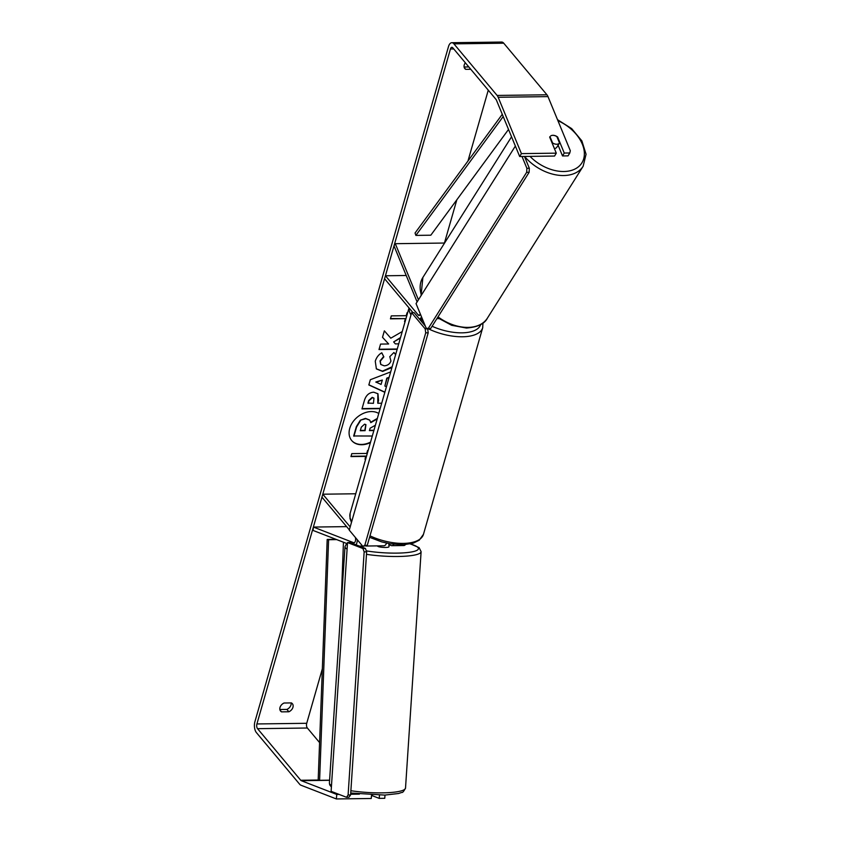 <?xml version="1.0" encoding="UTF-8"?>
<svg xmlns="http://www.w3.org/2000/svg" width="841" height="841" viewBox="0 0 841 841"><rect width="100%" height="100%" fill="white"/><g stroke="black" fill="none" stroke-linecap="round" stroke-linejoin="round"><path stroke-width="1.26" d="M388.889 544.663L391.202 545.557A6.886 3.406 -90.8 0 0 391.864 545.683A6.886 3.406 -90.8 0 0 393.851 544.348M346.618 526.624L313.367 527.065L313.083 530.45L347.449 543.78M391.864 545.683L403.817 545.525A6.886 3.406 -90.8 0 0 405.467 544.632M355.743 493.772L322.797 494.203L321.945 497.157L349.341 529.872M350.182 526.918L322.797 494.203M313.367 527.065L353.63 542.687A3.438 1.703 -90.8 0 0 353.966 542.739A3.438 1.703 -90.8 0 0 355.438 540.9A3.438 1.703 -90.8 0 0 355.312 537.367M356.027 544.789A6.886 3.406 -90.8 0 0 357.32 539.775M386.545 543.107A6.886 3.406 89.2 0 1 383.895 545.788L365.898 546.03M444.574 243.038L395.302 243.69L418.45 299.806M413.005 312.673L384.579 278.728L385.43 275.774L418.24 314.965A3.438 1.703 89.2 0 0 419.133 315.459A3.438 1.703 89.2 0 0 420.426 314.219M421.53 316.92A6.886 3.406 89.2 0 1 419.323 318.886L422.329 318.855M406.224 275.491L385.43 275.774M417.115 301.908L393.998 245.866L395.302 243.69M557.615 145.966A5.74 3.827 -147.8 0 1 557.541 146.103L556.858 147.186A5.74 3.827 -147.8 0 1 554.387 148.552M552.905 135.338A5.74 3.827 -147.8 0 1 556.879 136.62L559.507 142.981A5.74 3.827 -147.8 0 1 556.574 144.242A5.74 3.827 -147.8 0 1 552.6 142.959L549.961 136.631A5.74 3.89 -149 0 0 549.846 136.799A5.74 3.89 -149 0 0 549.678 137.136L556.29 153.157L521.42 153.619L498.177 97.272A8.032 3.974 89.2 0 0 497.115 95.443L453.919 43.858A8.032 3.974 89.2 0 0 451.838 42.712L501.646 42.05A8.032 3.974 89.2 0 1 503.727 43.196L546.923 94.781A8.032 3.974 89.2 0 1 547.985 96.61L570.314 150.728L569.799 152.978L564.258 153.051L557.646 137.03A5.74 3.89 -149 0 0 550.718 135.906M557.541 146.103A5.74 3.827 -147.8 0 1 557.457 146.229L559.507 142.981M351.591 440.421A19.343 14.36 140.1 0 0 370.545 442.124M378.765 413.478A19.343 14.36 140.1 0 0 349.74 428.374A19.343 14.36 140.1 0 0 351.717 440.568A19.343 14.36 140.1 0 0 370.408 442.608M339.091 794.419L336.757 794.44L301.299 780.69A3.438 1.703 89.2 0 1 300.742 780.269L257.546 728.674A3.438 1.703 89.2 0 1 256.915 723.954L450.461 48.978A3.438 1.703 89.2 0 1 451.89 47.306A3.438 1.703 89.2 0 1 452.784 47.79L495.98 99.385A3.438 1.703 89.2 0 1 496.442 100.163L519.685 156.521L521.42 153.619M319.58 742.603L307.364 728.012A3.438 1.703 89.2 0 1 306.723 723.292L322.345 668.826M444.437 243.038L456.842 199.78M467.953 161.03L488.274 90.166M402.261 331.543L390.792 338.187L384.358 330.849L382.508 337.315L388.647 343.98L380.563 344.085L378.997 349.541L397.162 349.299M398.729 343.843L395.344 343.895L393.662 341.93L400.39 338.082M389.026 377.683L387.049 378.429L384.863 386.051L386.44 386.723M384.831 392.305L368.831 384.957L370.324 379.733L390.687 371.901M291.406 702.908A5.74 4.258 -39.9 0 1 292.363 703.686A5.74 4.258 -39.9 0 1 288.873 711.77L281.535 711.864A5.74 4.258 -39.9 0 1 280.579 711.087A5.74 4.258 -39.9 0 1 280 707.47A5.74 4.258 -39.9 0 1 284.079 703.013L291.406 702.908M465.357 62.802A5.74 4.258 140.1 0 0 464.232 64.967A5.74 4.258 140.1 0 0 464.821 68.584A5.74 4.258 140.1 0 0 465.777 69.351L470.792 69.288M405.215 321.251L404.542 321.588L405.394 318.634L390.445 318.834L391.296 315.88L406.235 315.68L407.086 312.726L407.559 313.052M351.033 456.285L365.646 456.095L365.047 459.333L365.709 459.007M365.888 456.39L350.949 456.589L351.79 453.635L366.739 453.436L367.58 450.482L368.064 450.797M380.143 408.663L361.977 408.905L364.395 400.474C366.024 395.259 369.136 392.495 373.74 392.2L377.966 393.777L378.545 400.558L377.777 403.26L381.709 403.207M391.948 367.506L382.644 371.449L376.39 368.915L375.254 361.21C376.547 357.288 378.723 354.481 381.803 352.8L383.853 356.868L380.279 361.199L380.815 364.5L384.253 365.824C387.585 365.593 389.804 364.006 390.928 361.052L389.782 356.647L393.914 352.505L395.648 354.618M371.543 795.029L371.249 798.487L336.379 798.95L300.92 785.2A8.032 3.974 89.2 0 1 299.617 784.201L256.421 732.616A8.032 3.974 89.2 0 1 254.939 721.599L448.484 46.612A8.032 3.974 89.2 0 1 451.838 42.712M291.112 702.918A5.74 4.258 -39.9 0 1 286.897 709.415L279.864 709.499M464.095 66.996L468.815 66.933M556.29 153.157L554.555 156.048L519.685 156.521M569.799 152.978L568.053 155.869L562.524 155.942L564.258 153.051M558.098 145.209L562.524 155.942M359.401 794.146L350.644 794.261M336.379 798.95L336.757 794.44M385.02 795.081L384.747 798.309L379.217 798.382L379.491 795.197M372.321 795.702L379.217 798.382M288.873 711.77L286.897 709.415M281.535 711.864L279.99 710.014M557.289 137.619L557.646 137.03M465.777 69.351L464.221 67.501M372.3 436.016L353.683 435.964L356.353 426.639L360.358 420.185L365.509 418.376L369.641 420.048M370.713 422.256L377.346 418.429M369.504 430.308L373.951 430.256M360.358 420.185L365.814 418.671L369.767 420.185L370.786 422.645L377.199 418.944M353.924 436.258L356.605 426.934L360.61 420.489M375.391 425.231L370.103 428.216L369.409 430.613L373.867 430.55M405.351 320.768L404.689 321.094M390.529 318.539L405.394 318.634M365.183 458.85L365.846 458.513M389.152 377.252L386.797 378.135L384.863 386.051M384.884 392.148L368.873 384.8M382.329 380.048L375.822 382.003L381.068 384.432L382.329 380.048L376.074 382.298M377.84 393.63L377.777 403.26M380.227 408.369L362.061 408.61M373.846 398.087L372.195 397.351L368.673 400.537L367.938 403.091L373.446 403.323L373.982 398.224L372.437 397.646L368.915 400.831L368.179 403.386M400.537 337.556L393.662 341.93M379.091 349.246L397.257 349.004M382.518 337.294L388.647 343.98M392.158 366.76L382.455 371.144L376.263 368.768M381.73 352.852L383.853 356.868M383.601 356.573L380.037 360.905L380.689 364.353M394.723 353.304L395.606 354.744M364.584 424.169L361.315 427.154L360.284 430.729L365.078 430.666L365.94 424.684L364.584 424.169M360.369 430.434L364.826 430.371L365.803 424.547M411.617 312.694L349.257 530.145L362.828 546.356L364.773 545.367L425.714 332.836L425.189 328.905L411.617 312.694L414.098 312.663L425.283 326.014M364.773 545.367L367.265 545.336L362.828 546.356M425.189 328.905L427.67 328.873L427.207 328.316M367.265 545.336L428.206 332.805L425.714 332.836M427.67 328.873L428.206 332.805M524.469 156.447L529.346 168.284L526.886 168.284L526.666 172.31L428.206 328.516L426.145 328.095L416.043 303.612L515.365 146.05M522.019 156.489L526.886 168.284M526.666 172.31L529.126 172.321L430.666 328.516L428.206 328.516M529.126 172.321L529.346 168.284M372.374 795.06L372.321 795.754A5.74 1.041 -176.2 0 1 371.459 796.017M388.889 544.747A5.74 1.041 -176.2 0 1 389.078 545.042L388.963 546.724A5.74 1.041 -176.2 0 1 386.051 547.438A5.74 1.041 -176.2 0 1 377.525 545.977L377.525 545.872M389.078 545.042A5.74 1.041 -176.2 0 1 388.847 545.304L388.963 543.601M362.934 548.532L347.533 542.561L350.024 542.466L365.425 548.437L366.644 551.801L364.153 551.896L362.934 548.532L365.425 548.437M347.533 542.561L331.112 791.318L346.524 797.289L348.1 795.018L364.153 551.896M348.1 795.018L350.602 794.924L349.015 797.194L346.524 797.289M350.602 794.924L366.644 551.801M335.99 539.333L327.191 539.449L318.182 780.028L319.601 780.311L328.6 539.722L327.191 539.449M336.715 539.617L328.6 539.722M329.598 780.175L319.601 780.311M341.025 606.981L343.443 542.224M502.277 114.313L415.055 233.02L415.864 235.406L430.813 235.207L508.521 129.451M503.202 116.552L415.864 235.406M354.292 542.676L353.63 542.687M420.016 314.944L418.24 314.965M524.616 156.447A38.139 25.43 32.2 0 0 563.071 175.538A38.139 25.43 32.2 0 0 583.128 166.276L586.061 154.25L581.867 140.878L571.68 128.62L557.509 119.685M557.919 120.694A35.269 23.516 -147.8 0 1 584.253 151.517A35.269 23.516 -147.8 0 1 563.302 171.511A35.269 23.516 -147.8 0 1 529.998 156.373M583.128 166.276L487.402 318.129A38.139 25.43 -147.8 0 1 467.344 327.401A38.139 25.43 -147.8 0 1 438.014 316.868M421.394 295.117A38.139 25.43 -147.8 0 1 422.876 277.456L511.549 136.789M306.723 723.292L256.915 723.954M453.741 48.936L450.461 48.978M547.985 96.61L498.177 97.272M307.364 728.012L257.546 728.674M318.182 780.028L300.742 780.269M329.588 780.311L301.299 780.69M503.727 43.196L453.919 43.858M546.923 94.781L497.115 95.443M369.987 535.843A38.139 17.209 16 0 0 423.465 534.319L419.239 540.206L413.225 543.181L403.449 544.758L390.129 543.801L381.782 541.909L369.556 537.304M423.465 534.319L482.713 327.696A38.139 17.209 -164 0 1 427.501 328.368M419.943 318.886A35.269 15.916 16 0 0 423.412 321.472M432.095 326.255A35.269 15.916 16 0 0 480.621 324.584M410.976 314.902A38.139 17.209 -164 0 1 409.125 308.037M409.031 307.922L350.14 513.294A38.139 17.209 16 0 0 351.727 521.536M350.876 790.719A38.139 6.907 3.8 0 0 386.093 792.769A38.139 6.907 3.8 0 0 405.52 788.049C403.796 791.381 402.566 792.832 401.819 792.411L398.518 793.505L384.8 795.092L350.729 793.01M405.52 788.049L421.11 551.675A38.139 6.907 -176.2 0 1 401.683 556.395A38.139 6.907 -176.2 0 1 366.476 554.335M366.319 550.887A35.269 6.392 3.8 0 0 400.474 553.031A35.269 6.392 3.8 0 0 410.229 543.959M347.091 549.131A38.139 6.907 -176.2 0 1 344.999 546.65L329.409 783.034A38.139 6.907 3.8 0 0 331.491 785.515M362.597 546.072L359.433 546.114M436.889 318.655L438.834 318.634M422.876 277.456L421.047 295.675M437.509 317.677L451.649 325.299L466.419 328.043C477.593 327.16 484.584 323.859 487.402 318.129M482.713 327.696L482.955 323.018M351.475 522.419L350.003 518.487L350.14 513.294M421.11 551.675L419.102 547.638L410.45 543.917M346.723 543.496L344.999 546.65M331.396 787.05L329.683 784.8L329.409 783.034"/></g></svg>
